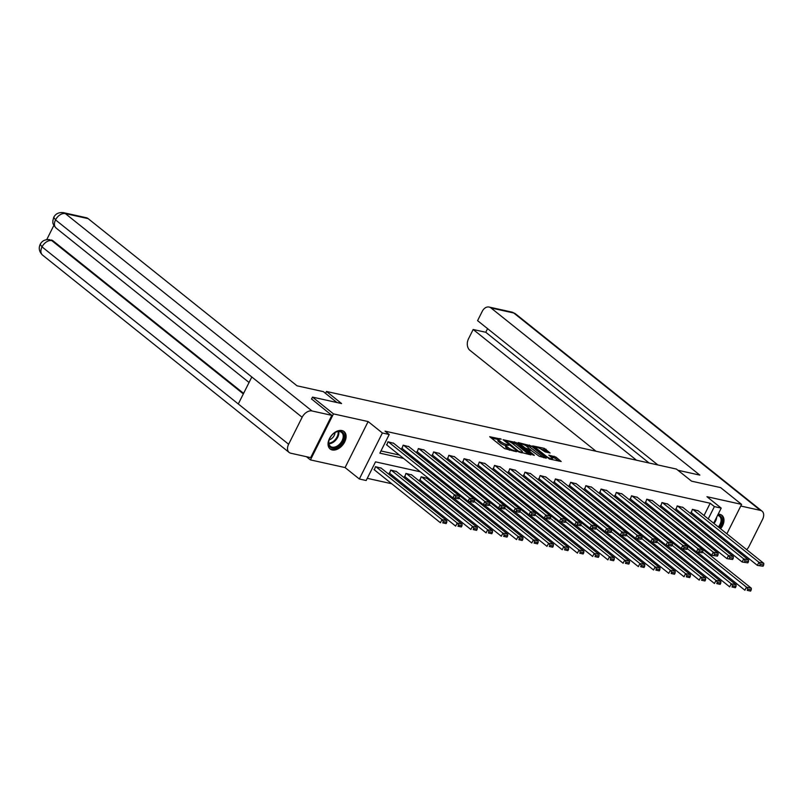 <?xml version="1.0" encoding="UTF-8"?>
<svg xmlns="http://www.w3.org/2000/svg" width="804" height="804" viewBox="0 0 804 804"><rect width="100%" height="100%" fill="white"/><g stroke="black" fill="none" stroke-linecap="round" stroke-linejoin="round"><path stroke-width="1.21" d="M501.264 439.145L489.706 436.723L504.53 448.582L516.48 451.707L514.017 450.491A4.492 1.045 26.6 0 1 508.319 447.707L507.083 446.722A4.492 1.045 26.6 0 1 506.128 445.386A4.492 1.045 26.6 0 1 507.515 445.285L508.922 445.265L506.359 444.371A4.492 1.045 26.6 0 1 500.661 441.577L499.425 440.592A4.492 1.045 26.6 0 1 498.47 439.255A4.492 1.045 26.6 0 1 499.857 439.165L501.264 439.145M720.585 528.771A11.155 7.357 128.7 0 0 721.922 515.324A11.155 7.357 128.7 0 0 719.811 514.339A11.155 7.357 128.7 0 0 718.173 514.198M341.941 430.552A11.155 7.357 128.7 0 0 330.323 437.064A11.155 7.357 128.7 0 0 330.112 448.954A11.155 7.357 128.7 0 0 332.223 449.949A11.155 7.357 128.7 0 0 343.841 443.426A11.155 7.357 128.7 0 0 344.052 431.547A11.155 7.357 128.7 0 0 341.941 430.552M550.097 452.994L544.298 448.351L532.56 445.878L549.464 459.024L561.192 461.496L555.876 457.064L548.83 455.144L551.614 457.556A3.749 0.874 26.6 0 1 552.408 458.672A3.749 0.874 26.6 0 1 550.036 458.38A3.749 0.874 26.6 0 1 546.489 456.421L536.73 448.612A3.749 0.874 26.6 0 1 535.936 447.496A3.749 0.874 26.6 0 1 538.308 447.798A3.749 0.874 26.6 0 1 541.856 449.748L545.263 451.918L550.097 452.994M704.033 515.525L710.183 503.244L714.384 506.6L721.208 508.118L713.65 523.213M311.51 399.096L312.505 397.106L341.589 403.558L326.494 391.468L676.445 469.074L691.54 481.154L720.625 487.606L741.6 504.389L706.957 496.701L721.208 508.118M312.505 397.106L333.479 413.889L310.434 459.898L345.087 467.576L359.338 478.993L382.382 432.984L389.216 434.502L379.87 453.154L403.578 458.411M345.087 467.576L368.121 421.567L333.479 413.889M368.121 421.567L382.382 432.984M710.183 503.244L385.015 431.145L389.216 434.502M516.289 442.612L503.063 439.687L517.887 451.546L530.972 454.923L516.289 442.612L515.665 443.858L510.63 442.27M518.098 442.542L531.183 445.918L546.298 458.2L539.253 456.28L531.454 450.602L527.816 449.918L534.369 455.345L533.032 455.044L517.897 442.934M720.575 546.368L721.158 545.212M723.721 540.087L724.303 538.921M726.866 533.796L741.6 504.389M306.435 456.692L310.434 459.898M326.494 391.468L325.54 393.377M380.965 450.964L399.387 455.054M411.799 457.808L414.613 458.431M427.014 461.174L429.838 461.808M442.24 464.551L445.064 465.184M457.466 467.928L460.28 468.551M472.692 471.305L475.506 471.928M487.917 474.682L490.731 475.305M503.133 478.058L505.957 478.681M518.359 481.435L521.183 482.058M533.585 484.812L536.409 485.435M548.81 488.189L551.624 488.812M564.036 491.556L566.85 492.189M579.262 494.932L582.076 495.555M594.478 498.309L597.302 498.932M609.703 501.686L612.527 502.309M624.929 505.063L627.743 505.686M640.155 508.44L642.969 509.063M655.381 511.816L658.195 512.439M670.606 515.193L673.42 515.816M685.822 518.57L688.646 519.193M700.887 521.816L701.47 520.65M393.679 443.305L387.92 441.798L386.855 445.024M408.904 446.682L403.146 445.175L402.08 448.391M424.12 450.049L418.371 448.552L417.296 451.768M439.346 453.426L433.597 451.928L432.522 455.144M454.572 456.803L448.813 455.305L447.748 458.521M469.797 460.179L464.039 458.682L462.973 461.898M485.023 463.556L479.264 462.059L478.199 465.275M500.239 466.933L494.49 465.436L493.425 468.652M515.464 470.31L509.716 468.812L508.641 472.028M530.69 473.687L524.942 472.179L523.866 475.405M545.916 477.063L540.157 475.556L539.092 478.772M561.142 480.43L555.383 478.933L554.318 482.149M576.367 483.807L570.609 482.31L569.544 485.526M591.583 487.184L585.835 485.686L584.759 488.902M606.809 490.561L601.06 489.063L599.985 492.279M622.035 493.937L616.276 492.44L615.211 495.656M637.26 497.314L631.502 495.817L630.436 499.033M652.486 500.691L646.728 499.194L645.662 502.41M667.712 504.068L661.953 502.56L660.888 505.786M682.928 507.445L677.179 505.937L676.104 509.153M698.153 510.811L692.405 509.314L691.329 512.53M367.267 478.32L391.709 483.747M404.121 486.49L406.935 487.123M419.336 489.867L422.16 490.49M434.562 493.244L437.386 493.867M449.788 496.621L451.918 497.093M465.013 499.998L467.144 500.47M480.239 503.374L482.37 503.847M495.455 506.751L497.596 507.223M510.681 510.128L512.811 510.6M525.906 513.505L528.037 513.977M541.132 516.871L543.263 517.344M556.358 520.248L558.489 520.721M571.584 523.625L573.714 524.097M586.799 527.002L588.94 527.474M602.025 530.379L604.156 530.851M617.251 533.755L619.381 534.228M632.477 537.132L634.607 537.605M647.702 540.509L649.833 540.981M662.928 543.886L665.059 544.358M678.144 547.253L680.284 547.725M688.435 546.68L688.877 545.805M691.581 540.399L692.023 539.514M694.596 534.389L695.179 533.223M381.227 468.169L375.468 466.672L374.403 469.888M396.442 471.546L390.694 470.049L389.618 473.265M411.668 474.923L405.919 473.425L404.844 476.641M426.894 478.3L421.135 476.802L420.07 480.018M442.12 481.676L441.044 481.214M457.345 485.053L456.27 484.591M472.561 488.43L471.496 487.968M487.787 491.807L486.711 491.344M503.013 495.174L501.937 494.711M518.238 498.55L517.163 498.088M533.464 501.927L532.389 501.465M548.69 505.304L547.614 504.842M563.905 508.681L562.84 508.218M579.131 512.058L578.056 511.595M594.357 515.434L593.282 514.972M609.583 518.811L608.507 518.349M624.808 522.178L623.733 521.726M640.034 525.555L638.959 525.092M655.25 528.931L654.185 528.469M670.476 532.308L669.4 531.846M685.701 535.685L684.626 535.223M713.068 549.172L715.882 549.805M698.626 553.212L697.56 553.986M420.301 471.787L375.518 461.858L366.172 480.511L359.338 478.993M711.088 528.339L710.505 529.504M707.932 534.63L707.349 535.796M704.786 540.921L704.203 542.077M701.641 547.202L701.199 548.087M705.088 525.173L705.671 524.007M708.234 518.881L714.384 506.6M415.99 461.164L418.804 461.787M431.215 464.531L434.029 465.164M446.431 467.908L449.255 468.531M461.657 471.285L464.481 471.908M476.883 474.661L479.707 475.285M492.108 478.038L494.922 478.661M507.334 481.415L510.148 482.038M522.56 484.792L525.374 485.415M537.775 488.169L540.6 488.792M553.001 491.545L555.825 492.169M568.227 494.912L571.051 495.545M583.453 498.289L586.267 498.912M598.678 501.666L601.492 502.289M613.904 505.043L616.718 505.666M629.12 508.419L631.944 509.043M644.346 511.796L647.17 512.419M659.571 515.173L662.385 515.796M674.797 518.55L677.611 519.173M690.023 521.927L692.837 522.55M694.324 532.549L691.51 531.926M679.109 529.173L676.285 528.55M663.883 525.796L661.059 525.173M648.657 522.419L645.843 521.796M633.431 519.042L630.617 518.419M618.206 515.665L615.392 515.042M602.98 512.299L600.166 511.666M587.764 508.922L584.94 508.289M572.538 505.545L569.714 504.922M557.313 502.168L554.499 501.545M542.087 498.792L539.273 498.168M526.861 495.415L524.047 494.792M511.645 492.038L508.821 491.415M496.42 488.661L493.596 488.038M481.194 485.284L478.37 484.661M465.968 481.918L463.154 481.284M450.742 478.541L447.928 477.908M435.517 475.164L432.703 474.541M692.626 550.036L693.068 549.162M695.782 543.745L696.224 542.871M698.787 537.745L699.369 536.58M714.997 533.102A11.155 7.357 128.7 0 0 716.253 532.479M498.47 439.255L497.847 440.502A4.492 1.045 26.6 0 0 498.802 441.838L499.425 440.592M505.987 445.667L505.736 445.607A4.492 1.045 26.6 0 1 500.038 442.823L498.802 441.838M506.128 445.386L505.505 446.632A4.492 1.045 26.6 0 0 506.46 447.959L507.083 446.722M509.555 450.18A4.492 1.045 26.6 0 1 507.696 448.954L506.46 447.959M498.329 439.537L491.274 437.969M528.921 454.471L515.665 443.858M505.404 440.391L518.319 451.114L520.962 452.039A4.492 1.045 26.6 0 0 522.339 451.938A4.492 1.045 26.6 0 0 521.394 450.612L512.5 443.486A4.492 1.045 26.6 0 0 506.801 440.703L505.404 440.391M519.525 444.24L520.922 444.552M525.705 445.607L528.781 446.29L529.404 445.044M543.816 457.767L528.781 446.29M527.002 446.481A3.749 0.874 26.6 0 0 523.454 444.522A3.749 0.874 26.6 0 0 521.082 444.23A3.749 0.874 26.6 0 0 521.876 445.346L525.313 448.099L530.308 449.677L527.002 446.481M558.71 461.074L555.252 458.31L550.69 456.813M548.047 452.541L545.454 450.461L540.63 448.913M535.765 447.838L534.419 447.547M374.011 469.576L440.431 522.741L441.989 519.625L375.95 466.782M380.835 467.858L446.863 520.711L446.763 522.349L443.346 521.595L442.723 522.841L446.14 523.595L446.763 522.349M446.14 523.595L442.723 522.841M443.346 521.595L441.989 519.625L446.863 520.711M393.287 442.994L459.325 495.837L454.441 494.761L452.883 497.867L458.592 498.721L459.215 497.485L455.798 496.721L455.175 497.967M386.463 444.712L452.883 497.867L458.592 498.721M388.412 441.909L454.441 494.761L455.798 496.721M459.215 497.485L459.325 495.837M336.062 447.707A9.648 6.362 -51.3 0 1 329.158 439.828A9.648 6.362 -51.3 0 1 334.936 432.612A9.648 6.362 -51.3 0 1 336.755 431.708A9.648 6.362 -51.3 0 1 344.223 436.783A9.648 6.362 -51.3 0 1 336.062 447.707M329.228 439.657A8.934 5.899 128.7 0 0 330.414 446.351A8.934 5.899 128.7 0 0 335.67 446.783A8.934 5.899 128.7 0 0 342.464 439.909A8.934 5.899 128.7 0 0 341.579 432.401A8.934 5.899 128.7 0 0 336.313 431.969A8.934 5.899 128.7 0 0 334.776 432.713M329.148 439.909A6.362 4.201 128.7 0 0 329.64 439.748A6.362 4.201 128.7 0 0 335.017 432.572M329.509 448.381A11.075 7.306 128.7 0 0 336.012 448.893A11.075 7.306 128.7 0 0 344.434 440.391A11.075 7.306 128.7 0 0 343.358 431.075M714.645 531.193A9.648 6.362 -51.3 0 1 713.932 531.494A9.648 6.362 -51.3 0 1 713.269 531.715M712.284 530.931A8.934 5.899 128.7 0 0 713.54 530.57A8.934 5.899 128.7 0 0 713.761 530.479M714.274 532.529A11.075 7.306 128.7 0 0 715.54 531.906M719.881 528.198A11.075 7.306 128.7 0 0 721.228 514.861M717.771 514.992A9.648 6.362 -51.3 0 1 719.138 527.615M718.354 526.982A8.934 5.899 128.7 0 0 719.439 516.188A8.934 5.899 128.7 0 0 717.59 515.354M336.976 402.533L323.359 391.638L297.008 385.799L88.149 218.638L65.355 213.583L311.972 410.955L331.831 415.356L311.57 398.975M311.972 410.955A8.794 5.799 128.7 0 0 302.143 417.266L251.813 376.986L238.296 403.97L288.626 444.25L302.143 417.266M288.626 444.25A8.794 5.799 128.7 0 0 289.138 452.451A8.794 5.799 128.7 0 0 290.797 453.225L310.656 457.637L331.831 415.356M53.858 225.391L46.743 239.612M63.476 212.668C58.863 212.145 55.617 213.703 53.727 217.331L55.526 219.894A8.794 5.799 128.7 0 1 65.355 213.583A8.573 6.13 -77.5 0 0 63.476 212.668L86.269 217.723A8.573 6.13 102.5 0 1 88.149 218.638M53.134 240.919L51.255 240.004A8.573 6.13 102.5 0 1 53.134 240.919L243.612 393.367M243.341 393.91L51.818 240.627A8.794 5.799 128.7 0 0 42.019 246.878L40.2 244.336C38.411 248.215 39.185 251.793 42.522 255.079L289.138 452.451M677.933 470.26L699.862 475.124L490.993 307.962A8.573 6.13 -77.5 0 0 489.113 307.048A8.573 6.13 -77.5 0 0 482.229 311.389L477.586 320.655L657.883 464.953M727.107 549.976L724.293 549.353M739.499 552.71A8.794 5.799 128.7 0 0 741.469 552.66M746.685 549.655A8.794 5.799 128.7 0 0 749.057 546.348L762.564 519.364A8.794 5.799 128.7 0 0 762.061 511.163A8.794 5.799 128.7 0 0 760.393 510.379L740.775 506.028M487.576 328.645L485.757 332.273L473.164 329.489L468.531 338.745A8.573 6.13 -77.5 0 0 469.827 350.242L596.015 451.235M473.164 329.489L636.507 460.21M485.757 332.273L649.099 463.003M389.236 472.953L455.657 526.107L457.215 523.002L391.176 470.159M396.06 471.234L462.089 524.087L461.978 525.726L458.571 524.972L457.948 526.218L461.355 526.972L461.978 525.726M461.355 526.972L457.948 526.218M458.571 524.972L457.215 523.002L462.089 524.087M404.462 476.33L470.883 529.484L472.43 526.379L406.402 473.536M411.286 474.611L477.315 527.464L477.204 529.102L473.787 528.349L473.164 529.585L476.581 530.349L477.204 529.102M476.581 530.349L473.164 529.585M473.787 528.349L472.43 526.379L477.315 527.464M408.512 446.371L474.541 499.214L469.667 498.128L468.109 501.244L473.817 502.098L474.44 500.862L471.023 500.098L470.4 501.344M401.688 448.089L468.109 501.244L473.817 502.098M403.628 445.285L469.667 498.128L471.023 500.098M474.44 500.862L474.541 499.214M423.738 449.748L489.767 502.59L484.892 501.505L483.335 504.621L489.033 505.475L489.656 504.239L486.249 503.475L485.626 504.721M416.914 451.466L483.335 504.621L489.033 505.475M418.854 448.662L484.892 501.505L486.249 503.475M489.656 504.239L489.767 502.59M419.688 479.707L486.098 532.861L487.656 529.756L421.628 476.903M426.502 477.988L492.54 530.841L492.43 532.479L489.013 531.725L488.39 532.962L491.807 533.725L492.43 532.479M491.807 533.725L488.39 532.962M489.013 531.725L487.656 529.756L492.54 530.841M453.567 498.018L501.324 536.238L502.882 533.132L458.963 497.977M441.728 481.365L507.766 534.208L507.656 535.856L504.239 535.102L503.616 536.338L507.033 537.102L507.656 535.856M507.033 537.102L503.616 536.338M504.239 535.102L502.882 533.132L507.766 534.208M468.792 501.394L516.55 539.615L518.108 536.509L474.189 501.354M456.953 484.742L522.982 537.585L522.881 539.233L519.464 538.469L518.841 539.715L522.258 540.469L522.881 539.233M522.258 540.469L518.841 539.715M519.464 538.469L518.108 536.509L522.982 537.585M438.964 453.124L504.992 505.967L500.108 504.882L498.56 507.997L504.259 508.852L504.882 507.605L501.465 506.852L500.842 508.098M432.14 454.833L498.56 507.997L504.259 508.852M434.08 452.039L500.108 504.882L501.465 506.852M504.882 507.605L504.992 505.967M454.18 456.491L520.218 509.344L515.334 508.259L513.776 511.364L519.484 512.228L520.108 510.982L516.691 510.228L516.067 511.475M447.366 458.21L513.776 511.364L519.484 512.228M449.305 455.416L515.334 508.259L516.691 510.228M520.108 510.982L520.218 509.344M469.405 459.868L535.444 512.721L530.56 511.635L529.002 514.741L534.71 515.605L535.333 514.359L531.916 513.605L531.293 514.851M462.581 461.586L529.002 514.741L534.71 515.605M464.531 458.793L530.56 511.635L531.916 513.605M535.333 514.359L535.444 512.721M484.018 504.771L531.776 542.991L533.333 539.886L489.415 504.731M472.179 488.118L538.208 540.961L538.107 542.61L534.69 541.846L534.067 543.092L537.484 543.846L538.107 542.61M537.484 543.846L534.067 543.092M534.69 541.846L533.333 539.886L538.208 540.961M484.631 463.245L550.66 516.098L545.785 515.012L544.228 518.118L549.936 518.982L550.559 517.736L547.142 516.982L546.519 518.218M477.807 464.963L544.228 518.118L549.936 518.982M479.757 462.169L545.785 515.012L547.142 516.982M550.559 517.736L550.66 516.098M499.244 508.148L547.001 546.368L548.559 543.253L504.631 508.108M487.405 491.495L553.433 544.338L553.323 545.986L549.906 545.223L549.293 546.469L552.7 547.222L553.323 545.986M552.7 547.222L549.293 546.469M549.906 545.223L548.559 543.253L553.433 544.338M499.857 466.621L565.885 519.464L561.011 518.389L559.453 521.494L565.162 522.359L565.785 521.113L562.368 520.359L561.745 521.595M493.033 468.34L559.453 521.494L565.162 522.359M494.973 465.536L561.011 518.389L562.368 520.359M565.785 521.113L565.885 519.464M514.47 511.525L562.227 549.745L563.775 546.63L519.856 511.485M502.631 494.872L568.659 547.715L568.549 549.353L565.132 548.599L564.509 549.846L567.925 550.599L568.549 549.353M567.925 550.599L564.509 549.846M565.132 548.599L563.775 546.63L568.659 547.715M515.083 469.998L581.111 522.841L576.237 521.766L574.679 524.871L580.377 525.736L581.001 524.489L577.584 523.726L576.971 524.972M508.259 471.717L574.679 524.871L580.377 525.736M510.198 468.913L576.237 521.766L577.584 523.726M581.001 524.489L581.111 522.841M529.685 514.902L577.443 553.122L579.001 550.006L535.082 514.861M517.846 498.239L583.885 551.092L583.774 552.73L580.357 551.976L579.734 553.222L583.151 553.976L583.774 552.73M583.151 553.976L579.734 553.222M580.357 551.976L579.001 550.006L583.885 551.092M530.308 473.375L596.337 526.218L591.453 525.143L589.905 528.248L595.603 529.102L596.226 527.866L592.809 527.102L592.186 528.349M523.484 475.094L589.905 528.248L595.603 529.102M525.424 472.29L591.453 525.143L592.809 527.102M596.226 527.866L596.337 526.218M544.911 518.268L592.669 556.489L594.226 553.383L550.308 518.238M533.072 501.616L599.111 554.469L599 556.107L595.583 555.353L594.96 556.599L598.377 557.353L599 556.107M598.377 557.353L594.96 556.599M595.583 555.353L594.226 553.383L599.111 554.469M545.524 476.752L611.563 529.595L606.678 528.509L605.121 531.625L610.829 532.479L611.452 531.243L608.035 530.479L607.412 531.725M538.7 478.47L605.121 531.625L610.829 532.479M540.65 475.666L606.678 528.509L608.035 530.479M611.452 531.243L611.563 529.595M560.137 521.645L607.894 559.865L609.452 556.76L565.534 521.605M548.298 504.992L614.326 557.845L614.226 559.483L610.809 558.73L610.186 559.966L613.603 560.73L614.226 559.483M613.603 560.73L610.186 559.966M610.809 558.73L609.452 556.76L614.326 557.845M560.75 480.129L626.788 532.972L621.904 531.886L620.346 535.002L626.055 535.856L626.678 534.62L623.261 533.856L622.638 535.102M553.926 481.847L620.346 535.002L626.055 535.856M555.876 479.043L621.904 531.886L623.261 533.856M626.678 534.62L626.788 532.972M575.362 525.022L623.12 563.242L624.678 560.137L580.759 524.982M563.524 508.369L629.552 561.212L629.442 562.86L626.035 562.107L625.411 563.343L628.818 564.106L629.442 562.86M628.818 564.106L625.411 563.343M626.035 562.107L624.678 560.137L629.552 561.212M575.976 483.505L642.004 536.348L637.13 535.263L635.572 538.379L641.28 539.233L641.904 537.987L638.487 537.233L637.863 538.479M569.152 485.214L635.572 538.379L641.28 539.233M571.101 482.42L637.13 535.263L638.487 537.233M641.904 537.987L642.004 536.348M590.588 528.399L638.346 566.619L639.904 563.514L595.975 528.359M578.749 511.746L644.778 564.589L644.667 566.237L641.25 565.483L640.627 566.719L644.044 567.483L644.667 566.237M644.044 567.483L640.627 566.719M641.25 565.483L639.904 563.514L644.778 564.589M591.201 486.872L657.23 539.725L652.356 538.64L650.798 541.745L656.496 542.61L657.119 541.363L653.712 540.61L653.089 541.856M584.377 488.591L650.798 541.745L656.496 542.61M586.317 485.797L652.356 538.64L653.712 540.61M657.119 541.363L657.23 539.725M605.814 531.776L653.562 569.996L655.119 566.89L611.201 531.735M593.975 515.123L660.004 567.966L659.893 569.614L656.476 568.85L655.853 570.096L659.27 570.85L659.893 569.614M659.27 570.85L655.853 570.096M656.476 568.85L655.119 566.89L660.004 567.966M606.427 490.249L672.456 543.102L667.581 542.017L666.024 545.122L671.722 545.986L672.345 544.74L668.928 543.986L668.305 545.233M599.603 491.968L666.024 545.122L671.722 545.986M601.543 489.174L667.581 542.017L668.928 543.986M672.345 544.74L672.456 543.102M621.03 535.152L668.787 573.373L670.345 570.267L626.427 535.112M609.191 518.5L675.229 571.342L675.119 572.991L671.702 572.227L671.079 573.473L674.496 574.227L675.119 572.991M674.496 574.227L671.079 573.473M671.702 572.227L670.345 570.267L675.229 571.342M621.653 493.626L687.681 546.479L682.797 545.393L681.239 548.499L686.948 549.363L687.571 548.117L684.154 547.363L683.531 548.599M614.829 495.344L681.239 548.499L686.948 549.363M616.769 492.55L682.797 545.393L684.154 547.363M687.571 548.117L687.681 546.479M636.255 538.529L684.013 576.749L685.571 573.634L641.652 538.489M624.417 521.876L690.455 574.719L690.345 576.367L686.928 575.604L686.304 576.85L689.721 577.604L690.345 576.367M689.721 577.604L686.304 576.85M686.928 575.604L685.571 573.634L690.455 574.719M636.868 497.003L702.907 549.846L698.023 548.77L696.465 551.876L702.173 552.74L702.796 551.494L699.379 550.74L698.756 551.976M630.045 498.721L696.465 551.876L702.173 552.74M631.994 495.917L698.023 548.77L699.379 550.74M702.796 551.494L702.907 549.846M651.481 541.906L699.239 580.126L700.797 577.011L656.878 541.866M639.642 525.253L705.671 578.096L705.57 579.734L702.153 578.981L701.53 580.227L704.947 580.98L705.57 579.734M704.947 580.98L701.53 580.227M702.153 578.981L700.797 577.011L705.671 578.096M652.094 500.379L718.133 553.222L713.248 552.147L711.691 555.252L717.399 556.117L718.022 554.871L714.605 554.107L713.982 555.353M645.27 502.098L711.691 555.252L717.399 556.117M647.22 499.294L713.248 552.147L714.605 554.107M718.022 554.871L718.133 553.222M666.707 545.273L714.465 583.493L716.022 580.387L672.094 545.243M654.868 528.62L720.897 581.473L720.786 583.111L717.379 582.357L716.756 583.603L720.163 584.357L720.786 583.111M720.163 584.357L716.756 583.603M717.379 582.357L716.022 580.387L720.897 581.473M667.32 503.756L733.348 556.599L728.474 555.524L726.916 558.629L732.625 559.483L733.248 558.247L729.831 557.484L729.208 558.73M660.496 505.475L726.916 558.629L732.625 559.483M662.436 502.671L728.474 555.524L729.831 557.484M733.248 558.247L733.348 556.599M681.933 548.65L729.69 586.87L731.238 583.764L687.319 548.619M670.094 531.997L736.122 584.85L736.012 586.488L732.595 585.734L731.972 586.98L735.389 587.734L736.012 586.488M735.389 587.734L731.972 586.98M732.595 585.734L731.238 583.764L736.122 584.85M682.546 507.133L748.574 559.976L743.7 558.891L742.142 562.006L747.841 562.86L748.464 561.624L745.057 560.86L744.434 562.107M675.722 508.852L742.142 562.006L747.841 562.86M677.661 506.048L743.7 558.891L745.057 560.86M748.464 561.624L748.574 559.976M697.158 552.026L744.906 590.247L746.464 587.141L702.545 551.986M685.309 535.374L751.348 588.226L751.237 589.865L747.82 589.111L747.197 590.347L750.614 591.111L751.237 589.865M750.614 591.111L747.197 590.347M747.82 589.111L746.464 587.141L751.348 588.226M697.771 510.51L763.8 563.353L758.916 562.267L757.368 565.383L763.066 566.237L763.689 565.001L760.272 564.237L759.649 565.483M690.948 512.218L757.368 565.383L763.066 566.237M692.887 509.424L758.916 562.267L760.272 564.237M763.689 565.001L763.8 563.353M499.716 439.135L500.018 438.532M515.032 451.386L515.334 450.793M507.374 445.265L507.676 444.662M500.038 442.823L500.661 441.577M505.736 445.607L506.359 444.371M507.696 448.954L508.319 447.707M513.716 451.094L514.017 450.491M513.887 442.984L514.51 441.748M505.033 441.265L505.314 440.703M518.047 451.667L518.319 451.114M519.284 452.3L519.575 451.727M520.66 452.632L520.962 452.039M530.56 447.165L531.183 445.918M527.836 450.893L528.117 450.33M521.595 445.898L521.876 445.346M525.042 448.652L525.313 448.099M526.62 449.918L527.092 448.964M530.007 450.28L530.308 449.677M536.459 449.165L536.73 448.612M546.207 456.973L546.489 456.421M553.474 457.436L554.097 456.19M555.252 458.31L555.876 457.064M543.675 449.597L544.298 448.351M545.454 450.461L546.077 449.225M338.725 431.487A8.934 5.899 -51.3 0 1 331.298 443.285A8.934 5.899 -51.3 0 1 328.896 443.768M328.796 443.165A8.643 5.698 128.7 0 0 330.896 442.713A8.643 5.698 128.7 0 0 338.112 431.527M716.706 517.103A8.934 5.899 -51.3 0 1 713.982 523.484M714.565 521.394A8.643 5.698 128.7 0 0 715.329 519.876M53.717 217.341L52.813 220.929C53.355 222.527 51.366 222.467 56.069 228.034A8.794 5.799 128.7 0 1 55.526 219.894L251.813 376.986M238.296 403.97L42.019 246.878A8.794 5.799 128.7 0 0 42.522 255.079M760.393 510.379L513.786 313.017L490.993 307.962M515.444 313.791A8.794 5.799 128.7 0 0 513.786 313.017A8.573 6.13 -77.5 0 0 511.907 312.103L515.444 313.791L762.061 511.163M504.781 441.054L505.103 440.411M521.856 452.903L522.339 451.938M527.474 450.602L527.816 449.918M520.64 445.125L521.082 444.23M530.379 450.361L530.74 449.647M535.494 448.391L535.936 447.496M551.956 459.576L552.408 458.672M56.069 228.034L249.059 382.483M49.938 239.713C45.346 239.19 42.099 240.738 40.2 244.336M489.113 307.048L511.907 312.103"/></g></svg>
